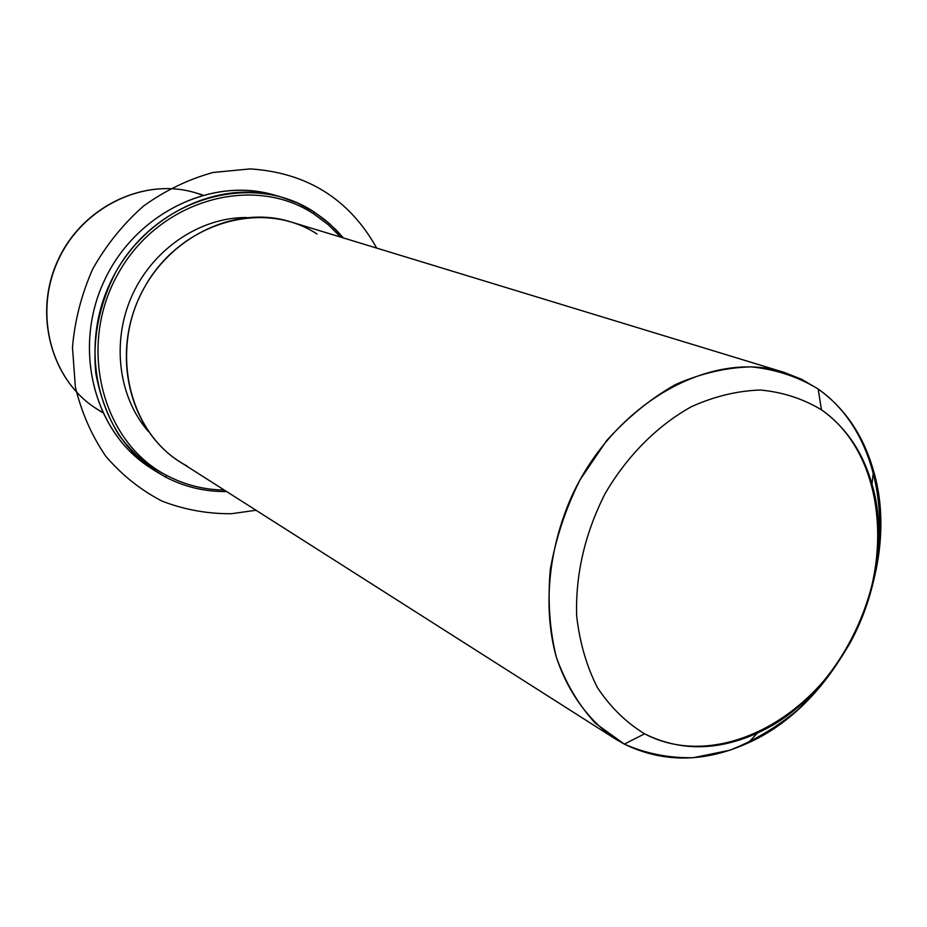 <?xml version="1.0" encoding="UTF-8"?>
<svg xmlns="http://www.w3.org/2000/svg" width="927" height="927" viewBox="0 0 927 927"><rect width="100%" height="100%" fill="white"/><g stroke="black" fill="none" stroke-linecap="round" stroke-linejoin="round"><path stroke-width="1.39" d="M148.193 431.275C118.111 396.652 111.205 340.754 132.503 294.531C153.766 248.297 200.719 217.196 246.582 217.532C200.719 217.196 153.766 248.297 132.503 294.531C111.205 340.754 118.111 396.652 148.193 431.275M316.988 233.975C263.28 198.76 180.765 222.156 144.763 286.849C107.938 351.066 129.571 436.281 186.93 465.922M818.182 389.004L801.704 379.317L783.825 372.283C711.368 348.992 614.253 402.955 571.542 496.652C548.181 549.595 542.828 608.135 556.2 656.768C567.88 692.168 588.39 720.395 615.099 738.784L624.3 744.103L606.409 732.712L624.3 744.103C646.015 753.639 668.981 758.17 693.222 757.707L729.572 750.302C753.593 740.974 776.258 727.556 797.568 710.047C817.684 690.569 835.1 668.355 849.816 643.442C898.9 553.848 887.151 437.243 818.182 389.004L821.415 409.769C802.967 398.68 782.631 392.109 760.407 390.035C737.556 390.754 714.59 396.281 691.507 406.64C657.498 425.458 627.255 455.736 605.238 493.396C584.96 533.292 575.435 574.114 576.652 615.876C579.642 642.33 586.571 666.27 597.475 687.683C610.383 707.092 626.084 722.481 644.601 733.836L624.3 744.103L595.261 723.141C578.448 704.81 565.447 682.724 556.235 656.872C549.572 629.363 547.59 600.232 550.302 569.479C555.76 538.529 565.667 508.668 580.001 479.885L606.536 440.731C627.382 417.59 650.279 398.911 675.204 384.682C700.673 373.43 725.992 367.486 751.148 366.872C775.586 369.317 797.938 376.698 818.182 389.004C845.1 408.367 863.535 435.644 873.524 470.812C902.747 568.796 841.716 701.357 748.274 742.863C704.705 762.654 663.384 763.06 624.3 744.103L644.601 733.836C679.989 751.287 717.579 751.032 757.371 733.037C842.747 695.308 898.819 573.512 871.971 484.114C862.817 452.028 845.969 427.243 821.415 409.769L818.182 389.004M615.099 738.784L179.931 461.831C130.707 431.182 111.298 357.706 139.247 297.637C166.709 237.347 235.145 204.311 290.441 221.785L783.825 372.283M644.601 733.836C626.084 722.481 610.383 707.092 597.475 687.683C586.571 666.27 579.642 642.33 576.652 615.876C575.435 574.114 584.96 533.292 605.238 493.396C627.255 455.736 657.498 425.458 691.507 406.64C714.59 396.281 737.556 390.754 760.407 390.035C782.631 392.109 802.967 398.68 821.415 409.769C884.335 453.245 895.297 559.931 850.279 642.087C806.119 724.74 712.515 769.642 644.601 733.836M202.399 195.133L196.176 193.025C144.797 176.883 82.48 206.315 57.949 260.22C32.955 313.905 51.112 380.383 96.79 408.923C51.356 380.58 33.094 314.137 58.158 260.313C82.758 206.269 145.099 176.93 196.176 193.025C145.099 176.93 82.758 206.269 58.158 260.313C33.094 314.137 51.356 380.58 96.79 408.923L102.433 412.272M276.814 195.817C213.801 175.423 135.296 212.607 103.975 281.402C72.074 349.931 94.878 433.755 151.344 468.367M313.801 213.917L328.065 224.554L340.707 237.115L328.065 224.554L313.801 213.917L313.929 211.854L297.683 203.059L280.221 196.721C217.405 178.378 140.661 216.049 109.676 284.033C78.181 351.773 99.467 434.566 154.253 470.36L165.215 476.895C184.45 486.93 204.913 491.808 226.617 491.542C204.913 491.808 184.45 486.93 165.215 476.895L166.987 475.574C101.831 442.364 76.686 345.783 118.505 272.99C159.386 199.653 253.198 173.743 313.801 213.917C253.198 173.743 159.386 199.653 118.505 272.99C76.686 345.783 101.831 442.364 166.987 475.574C184.936 484.948 204.033 489.78 224.276 490.047C204.033 489.78 184.936 484.948 166.987 475.574L165.215 476.895C147.289 466.119 131.819 452.121 118.795 434.902C107.555 416.153 99.884 395.551 95.771 373.083C92.515 337.868 99.27 304.056 116.014 271.646C157.463 197.312 252.561 171.124 313.929 211.854L329.641 223.743L343.361 237.926L335.783 229.56L325.342 220.093L313.929 211.854L313.801 213.917M154.253 470.36L148.39 466.455C93.905 430.846 72.712 348.633 103.975 281.402C134.716 213.928 210.962 176.57 273.442 194.821L280.221 196.721M376.71 248.1C349.247 199.027 307.069 172.631 250.186 168.899L213.14 172.468C188.471 179.247 165.284 190.429 143.569 206.026C123.303 223.882 106.385 244.821 92.816 268.83C81.599 294.044 74.82 320.209 72.48 347.301L75.354 386.953C81.495 412.469 91.657 435.586 105.817 456.293C121.935 475.087 140.661 490.024 161.993 501.09C184.322 509.699 207.451 513.906 231.402 513.72L256.026 510.256M757.371 733.037L748.274 742.863M871.971 484.114L873.524 470.812M96.79 408.923L102.607 412.619M196.176 193.025L202.77 195.029"/></g></svg>

